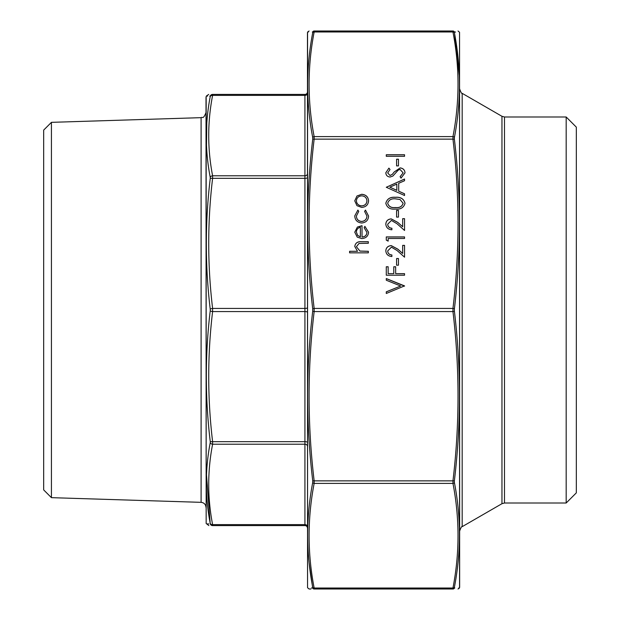 <?xml version="1.0" encoding="UTF-8"?>
<svg xmlns="http://www.w3.org/2000/svg" width="620" height="620" viewBox="0 0 620 620"><rect width="100%" height="100%" fill="white"/><g stroke="black" fill="none" stroke-linecap="round" stroke-linejoin="round"><path stroke-width="0.93" d="M206.165 96.526L206.165 523.474L206.011 97.394L206.328 96.077L208.708 94.41M210.226 178.599A2.534 0.783 -173.3 0 1 212.606 178.328C207.429 221.697 207.429 265.065 212.606 308.435L304.924 308.435L304.924 178.328L212.606 178.328L212.606 175.786C207.429 148.986 207.429 122.179 212.606 95.379L212.606 94.41C207.429 94.41 207.429 94.41 212.606 94.41L304.924 94.41A2.534 2.534 0 0 0 307.466 91.876A2.534 2.534 0 0 1 304.924 94.41L304.924 95.379L212.606 95.379A2.534 2.038 -169.3 0 0 210.226 96.604L210.226 96.123L210.226 96.604C205.042 123.473 205.042 150.381 210.226 177.328L210.226 178.599C205.042 222.123 205.042 265.662 210.226 309.21L210.226 310.791C205.042 354.346 205.042 397.885 210.226 441.401L210.226 442.672A2.534 2.038 10.7 0 0 212.606 444.214C207.429 471.014 207.429 497.821 212.606 524.621L212.606 525.589C207.429 525.589 207.429 525.589 212.606 525.589L304.924 525.589L212.606 525.589L212.606 524.621L304.924 524.621L304.924 444.214L212.606 444.214L212.606 441.673A2.534 0.783 173.3 0 1 210.226 441.401M51.429 122.342L51.429 497.659L43.679 489.909L43.679 130.092L51.429 122.342L201.097 117.66C202.43 116.428 202.965 120.148 206.011 112.592M206.165 523.474L208.87 525.589M206.483 96.077L207.537 96.092M209.692 96.115L210.226 96.123C205.042 96.061 205.042 96.061 210.226 96.123A2.534 2.519 90 0 1 212.606 94.41M206.778 123.326L206.491 145.134M206.491 474.866L210.226 523.877C205.042 523.939 205.042 523.939 210.226 523.877L210.226 523.396C205.042 496.535 205.042 469.627 210.226 442.672M208.769 523.892L207.212 523.915M210.226 309.21A2.534 0.783 173.3 0 1 212.606 308.435L212.606 311.565A2.534 0.783 -173.3 0 1 210.226 310.791M304.924 525.589A2.534 2.534 0 0 1 307.466 528.124A2.534 2.534 0 0 0 304.924 525.589L304.924 524.621A2.534 2.054 180 0 1 307.466 526.675M307.466 177.545A2.534 0.783 0 0 1 304.924 178.328L304.924 175.786L212.606 175.786A2.534 2.038 169.3 0 0 210.226 177.328M210.226 523.877A2.534 2.519 90 0 0 212.606 525.589M210.226 523.396A2.534 2.038 -10.7 0 0 212.606 524.621M51.429 497.659L201.097 502.339C204.088 502.712 205.731 504.401 206.011 507.408M566.176 116.986L566.176 503.014L576.321 492.869L576.321 127.131L566.176 116.986L504.494 116.986L504.494 503.014L501.96 503.696L501.96 116.304L462.179 93.333L462.179 526.667C461.753 526.132 460.9 527.597 459.645 531.053M361.77 223.006C357.36 222.534 355.02 220.162 354.756 215.899L357.887 210.087L358.74 211.397L356.399 216.016C356.562 219.248 358.306 221.053 361.631 221.449C364.978 221.069 366.753 219.248 366.931 216.008L364.591 211.397L365.49 210.087L368.567 216.031C368.334 220.193 366.071 222.518 361.77 223.006M361.7 207.421L356.965 205.677L354.756 200.841L356.957 196.021L361.7 194.285C365.924 194.649 368.218 196.834 368.567 200.841C368.226 204.856 365.932 207.049 361.7 207.421M404.55 195.509L386.283 187.263L404.55 179.025L404.55 180.722L398.691 183.287L398.691 191.161L404.55 193.804L404.55 195.509L404.55 193.858L398.691 191.161M368.334 251.286L368.334 252.844L349.603 252.844L349.603 251.286L357.515 251.286L354.756 246.458C355.353 242.963 357.601 241.381 361.522 241.707L368.334 241.707L368.334 243.265L359.019 243.451L356.399 246.729L359.933 251.046L368.334 251.286M404.55 154.76L404.55 156.317L386.283 156.317L386.283 154.76L404.55 154.76M398.459 159.208L398.459 165.889L396.591 165.889L396.591 159.208L398.459 159.208M400.071 167.896C403.132 168.252 404.782 169.903 405.015 172.856L401.024 178.134L400.101 176.669L403.139 172.856L400.047 169.454L398.257 170.074L392.863 176.057L390.081 177.025C387.407 176.754 385.989 175.328 385.818 172.748L388.911 168.121L390.034 169.524L387.694 172.918L390.003 175.468L392.359 174.321L394.18 171.988L400.071 167.95C403.132 168.307 404.782 169.958 405.015 172.91M395.421 197.284C400.629 196.85 403.821 198.85 405.015 203.283C403.798 207.654 400.605 209.591 395.421 209.087C390.236 209.599 387.035 207.669 385.818 203.283C387.012 198.85 390.213 196.85 395.421 197.284L395.421 197.346C400.629 196.912 403.821 198.912 405.015 203.337M398.459 210.428L398.459 217.101L396.591 217.101L396.591 210.428L398.459 210.428M391.39 220.441L387.694 224.215C387.895 226.656 389.306 227.997 391.902 228.238L391.902 229.795C388.197 229.508 386.167 227.618 385.818 224.13C386.066 220.929 387.88 219.178 391.243 218.883L397.8 222.402L402.675 226.742L402.675 218.666L404.55 218.666L404.55 230.462L396.994 223.727L391.39 220.441M404.55 285.905L386.283 293.477L386.283 291.811L400.675 286.022L386.283 280.232L386.283 278.558L404.55 285.905M362.018 237.034C365.033 236.794 366.668 235.251 366.931 232.399L364.118 227.726L364.885 226.347L368.567 232.206C368.218 236.166 365.932 238.297 361.7 238.592L357.244 237.127L354.756 232.167L357.384 227.06L362.018 225.68L362.018 237.088C365.033 236.856 366.668 235.306 366.931 232.461L366.931 232.399M404.55 273.66L404.55 275.218L386.283 275.218L386.283 266.763L388.159 266.763L388.159 273.66L393.778 273.66L393.778 266.763L395.653 266.763L395.653 273.66L404.55 273.66M398.459 258.517L398.459 265.197L396.591 265.197L396.591 258.517L398.459 258.517M391.39 247.163L387.694 250.929C387.895 253.379 389.306 254.719 391.902 254.96L391.902 256.517C388.197 256.231 386.167 254.34 385.818 250.852C386.066 247.651 387.88 245.9 391.243 245.605L397.8 249.116L402.675 253.464L402.675 245.381L404.55 245.381L404.55 257.184L396.994 250.449L391.39 247.163M388.159 238.483L388.159 241.149L386.283 240.134L386.283 236.925L404.55 236.925L404.55 238.483L388.159 238.483M459.552 587.729L459.552 32.271L459.645 587.21L459.459 588L458.715 587.993M307.559 32.271L307.559 587.729L307.466 32.79L307.652 32L308.396 32.008M454.809 587.977L454.39 587.977A1.519 1.511 90 0 1 452.957 589C459.691 589 459.691 589 452.957 589L314.154 589C307.419 589 307.419 589 314.154 589A1.519 1.511 -90 0 1 312.72 587.977L311.488 587.977M307.559 587.729L309.086 589L310.938 589M312.302 32.023L312.72 32.023A1.519 1.511 -90 0 1 314.154 31C307.419 31 307.419 31 314.154 31C307.419 31 307.419 31 314.154 31L452.957 31C459.691 31 459.691 31 452.957 31A1.519 1.511 90 0 1 454.39 32.023L455.623 32.023M312.72 32.023L312.72 32.705L312.72 32.023C305.993 31.992 305.993 31.992 312.72 32.023M309.117 562.821L312.72 587.977C305.993 588.008 305.993 588.008 312.72 587.977L312.72 587.295C305.993 552.343 305.993 517.398 312.72 482.476L312.72 480.702C305.993 424.103 305.993 367.575 312.72 311.101L312.72 308.899C305.993 252.286 305.993 195.757 312.72 139.299L312.72 137.524C305.993 102.517 305.993 67.572 312.72 32.705A1.519 1.225 10.7 0 1 314.154 31.969C307.419 66.844 307.419 101.727 314.154 136.601L314.154 139.136C307.419 195.571 307.419 251.999 314.154 308.435L314.154 311.565C307.419 368.001 307.419 424.429 314.154 480.864L314.154 483.399A1.519 1.225 -169.3 0 1 312.72 482.476M454.39 587.977L454.39 587.295L454.39 587.977C461.117 588.008 461.117 588.008 454.39 587.977M459.288 75.772L454.39 32.023C461.117 31.992 461.117 31.992 454.39 32.023L454.39 32.705C461.117 67.657 461.117 102.602 454.39 137.524L454.39 139.299C461.117 195.897 461.117 252.425 454.39 308.899L454.39 311.101C461.117 367.714 461.117 424.243 454.39 480.702L454.39 482.476C461.117 517.483 461.117 552.428 454.39 587.295A1.519 1.225 -169.3 0 1 452.957 588.031C459.691 553.156 459.691 518.274 452.957 483.399L452.957 480.864C459.691 424.429 459.691 368.001 452.957 311.565L452.957 308.435C459.691 251.999 459.691 195.571 452.957 139.136L452.957 136.601A1.519 1.225 10.7 0 1 454.39 137.524M454.39 482.476A1.519 1.225 169.3 0 1 452.957 483.399L314.154 483.399C307.419 518.274 307.419 553.156 314.154 588.031L314.154 589M452.957 589L452.957 588.031L314.154 588.031A1.519 1.225 169.3 0 1 312.72 587.295M314.154 31L314.154 31.969L452.957 31.969L452.957 31M312.72 480.702A1.519 0.465 -6.7 0 0 314.154 480.864L452.957 480.864A1.519 0.465 -173.3 0 0 454.39 480.702M312.72 311.101A1.519 0.465 6.7 0 0 314.154 311.565L452.957 311.565A1.519 0.465 173.3 0 0 454.39 311.101M312.72 308.899A1.519 0.465 -6.7 0 1 314.154 308.435L452.957 308.435A1.519 0.465 -173.3 0 1 454.39 308.899M312.72 139.299A1.519 0.465 6.7 0 1 314.154 139.136L452.957 139.136A1.519 0.465 173.3 0 1 454.39 139.299M312.72 137.524A1.519 1.225 -10.7 0 1 314.154 136.601L452.957 136.601C459.691 101.727 459.691 66.844 452.957 31.969A1.519 1.225 -10.7 0 1 454.39 32.705M349.603 252.844L349.603 251.34L357.515 251.286M354.756 246.512C355.353 243.017 357.601 241.436 361.522 241.769L368.334 241.769L368.334 243.265M359.933 251.046L356.399 246.729M359.933 251.1L368.334 251.34L368.334 252.844M386.283 156.317L386.283 154.814L404.55 154.814L404.55 156.317M396.591 165.889L396.591 159.27L398.459 159.27L398.459 165.889M400.101 176.723L403.139 172.856M385.818 172.802L388.911 168.121M388.911 168.175L390.003 169.547M390.003 175.468L387.694 172.918M390.003 175.522L392.359 174.321M392.359 174.375L394.18 171.988M394.18 172.042L400.071 167.95M386.283 187.263L404.55 179.087L404.55 180.722M389.848 187.17L396.823 190.371L396.823 184.109L389.848 187.17L396.823 190.317M385.818 203.337C387.012 198.912 390.213 196.912 395.421 197.346M387.694 203.228L387.694 203.283C388.794 206.638 391.367 208.072 395.421 207.584C399.466 208.072 402.039 206.638 403.139 203.283L400.009 199.501L395.421 198.842C391.39 198.447 388.81 199.911 387.694 203.228C388.794 206.576 391.367 208.01 395.421 207.529C399.466 208.01 402.039 206.576 403.139 203.228M396.591 217.101L396.591 210.482L398.459 210.482L398.459 217.101M391.902 229.795L391.902 228.292C389.306 228.052 387.895 226.711 387.694 224.269L387.694 224.215M385.818 224.192C386.066 220.983 387.88 219.24 391.243 218.945L391.243 218.883M391.243 218.945L397.8 222.456L402.675 226.742M402.675 218.721L404.55 218.721L404.55 230.462M386.283 293.477L386.283 291.865L400.675 286.022M386.283 280.232L386.283 278.62L404.55 286.13M354.756 200.896L356.957 196.021M356.957 196.075L361.7 194.285M361.7 194.339C365.924 194.703 368.218 196.897 368.567 200.896M356.399 200.849L356.399 200.903C356.717 203.965 358.492 205.638 361.708 205.917C364.924 205.631 366.668 203.965 366.931 200.903L366.931 200.849C366.66 197.796 364.924 196.121 361.708 195.843C358.492 196.121 356.717 197.796 356.399 200.849C356.717 203.91 358.492 205.577 361.708 205.863C364.924 205.577 366.668 203.91 366.931 200.849M354.756 215.931L357.887 210.087M357.887 210.149L358.709 211.412M361.631 221.449L361.631 221.503C358.306 221.115 356.562 219.302 356.399 216.07L356.399 216.016M361.631 221.503C364.978 221.123 366.753 219.31 366.931 216.062L366.931 216.008M364.614 211.412L365.49 210.087M365.49 210.149L368.567 216.047M364.142 227.742L364.885 226.347M364.885 226.401L368.567 232.237M354.756 232.229L357.384 227.06M357.384 227.114L362.018 225.734M356.399 232.089L357.647 235.414L360.375 236.925L360.375 227.238C357.825 227.928 356.5 229.547 356.399 232.089L357.647 235.36L360.375 236.871M386.283 275.218L386.283 266.817L388.159 266.817M393.778 273.66L388.159 273.66M393.778 266.817L395.653 266.817M404.55 275.218L404.55 273.714L395.653 273.66M396.591 265.197L396.591 258.579L398.459 258.579L398.459 265.197M391.902 256.517L391.902 255.014C389.306 254.774 387.895 253.433 387.694 250.992L387.694 250.929M385.818 250.906C386.066 247.706 387.88 245.954 391.243 245.66L391.243 245.605M391.243 245.66L397.8 249.178L402.675 253.464M402.675 245.442L404.55 245.442L404.55 257.184M386.283 240.134L386.283 236.979L404.55 236.979L404.55 238.483M388.159 238.537L388.159 241.149M201.097 502.339L201.097 117.66M307.466 312.348A2.534 0.783 0 0 0 304.924 311.565L212.606 311.565C207.429 354.935 207.429 398.304 212.606 441.673L304.924 441.673L304.924 308.435A2.534 0.783 0 0 0 307.466 307.652M307.466 173.74A2.534 2.054 0 0 1 304.924 175.786L304.924 95.379A2.534 2.054 0 0 0 307.466 93.326M307.466 446.261A2.534 2.054 180 0 0 304.924 444.214L304.924 441.673A2.534 0.783 0 0 1 307.466 442.455M566.176 503.014L504.494 503.014M501.96 503.696L462.179 526.667M504.494 116.986L501.96 116.304M462.179 93.333C461.753 93.868 460.9 92.403 459.645 88.947M459.552 32.271L458.025 31M307.652 32L309.086 31M459.459 588L458.025 589"/></g></svg>
